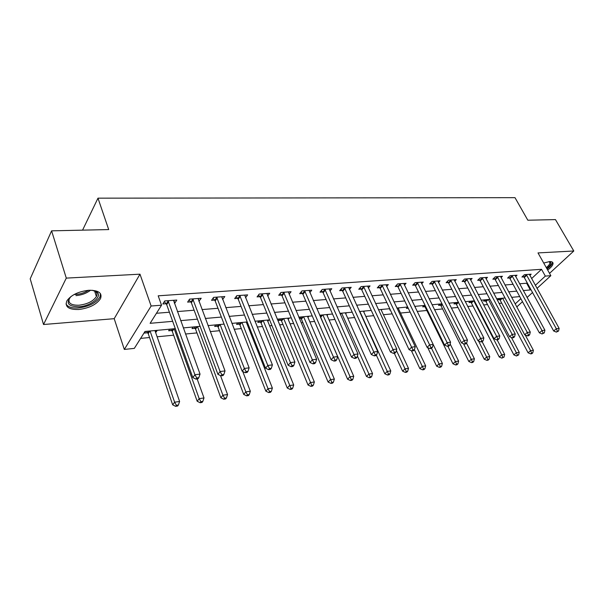 <?xml version="1.0" encoding="UTF-8"?>
<svg xmlns="http://www.w3.org/2000/svg" width="604" height="604" viewBox="0 0 604 604"><rect width="100%" height="100%" fill="white"/><g stroke="black" fill="none" stroke-linecap="round" stroke-linejoin="round"><path stroke-width="0.91" d="M78.731 309.505C89.256 308.168 96.512 304.544 100.498 298.648C102.491 293.031 98.611 290.237 88.856 290.275C78.369 291.49 71.023 295.046 66.825 300.943C64.704 306.855 68.667 309.709 78.731 309.505M547.662 270.033C551.142 267.466 552.939 265.262 553.053 263.412C552.977 262.091 551.792 261.479 549.504 261.585L543.721 263.042M175.296 328.651L144.983 331.475L134.322 348.387L124.311 349.429L151.128 306.002L161.532 305.209L150.124 323.314L172.668 321.336M114.201 318.686L139.985 274.178L66.289 278.112L51.597 230.841L30.2 278.837L43.533 324.514L114.201 318.686L124.311 349.429M140.619 338.399L149.558 337.53M157.123 336.79L173.65 335.182M185.511 334.02L196.949 332.91M210.268 331.611L219.501 330.705M234.163 329.278L241.336 328.576M248.561 327.874L249.528 327.776M257.259 327.021L262.491 326.515M269.633 325.813L271.943 325.594M279.577 324.846L282.989 324.514M290.056 323.827L293.627 323.472M301.162 322.74L302.876 322.574M309.86 321.894L314.608 321.426M329.074 320.014L334.926 319.448M347.723 318.195L354.601 317.53M365.835 316.428L373.68 315.666M383.419 314.714L392.185 313.861M400.52 313.046L410.131 312.109M417.168 311.422L426.817 310.479M434.51 309.731L442.611 308.938M451.347 308.085L457.983 307.444M467.707 306.492L472.955 305.979M483.608 304.945L487.534 304.559M499.063 303.434L501.735 303.17M66.289 278.112L43.533 324.514M549.534 273.355L573.8 251L538.005 252.917L550.848 275.681L537.001 288.38M51.597 230.841L108.705 229.573L97.976 198.165L515.001 197.667L527.828 220.218L555.469 219.599L573.8 251M499.251 298.504L497.885 299.795L499.712 299.629M484.989 299.826L483.623 301.139L485.503 300.966M470.35 301.192L468.998 302.521L470.924 302.34M455.325 302.589L453.974 303.933L455.952 303.744M439.886 304.023L438.549 305.382L440.58 305.194M424.031 305.503L422.702 306.877L424.786 306.681M415.612 306.288L414.986 306.938M407.7 307.058L406.409 308.41L408.266 308.236M399.078 307.829L398.383 308.568M390.124 309.497L389.663 309.988L390.327 309.92M382.068 309.407L381.32 310.222M364.574 311.037L363.774 311.928M346.568 312.713L345.707 313.695M328.025 314.435L327.104 315.514M308.931 316.217L307.942 317.402M299.365 318.489L300.883 318.346M299.554 317.085L299.04 317.719M289.248 318.044L288.191 319.35M279.584 318.95L278.376 320.46L281.003 320.211M268.954 319.939L267.829 321.373M258.988 320.867L257.802 322.4L260.513 322.143M247.481 322.596L246.802 323.434M237.734 322.846L236.572 324.393L239.373 324.137M215.794 324.884L214.662 326.462L217.553 326.19M193.137 326.99L192.034 328.591L195.024 328.312M169.724 329.172L168.652 330.788L171.74 330.501M157.236 330.335L156.179 331.966L155.47 332.034M145.511 331.422L144.477 333.068L147.67 332.766M531.588 278.595L541.524 269.308L158.195 295.817L161.532 305.209M156.451 313.272L169.407 312.223M177.372 311.573L194.118 310.214M201.993 309.58L217.991 308.282M225.775 307.647L241.064 306.402M248.757 305.783L263.374 304.597M270.977 303.978L284.967 302.838M292.479 302.234L305.873 301.147M313.295 300.543L326.115 299.501M333.461 298.904L345.737 297.908M353 297.319L364.763 296.36M371.943 295.779L383.215 294.865M390.312 294.291L401.124 293.416M408.145 292.842L418.512 292.004M425.458 291.438L435.401 290.63M442.271 290.071L451.815 289.293M458.61 288.742L467.775 288.002M474.495 287.459L483.291 286.741M489.942 286.205L498.383 285.518M504.967 284.982L513.075 284.325M519.591 283.797L526.635 283.223L527.149 282.74M529.836 275.439L531.18 274.178L524.423 274.669L521.939 277.017L523.781 276.881M515.62 276.526L517.001 275.213L510.055 275.718L507.586 278.097L509.474 277.953M501.018 277.644L502.437 276.277L495.303 276.798L492.841 279.207L494.782 279.056M486.016 278.799L487.473 277.372L480.142 277.9L477.689 280.339L479.689 280.188M470.599 279.984L472.094 278.489L464.559 279.04L462.12 281.509L464.174 281.358M454.752 281.215L456.277 279.644L448.53 280.211L446.107 282.71L448.221 282.551M438.444 282.476L440.014 280.837L432.049 281.419L429.64 283.948L431.815 283.782M421.668 283.774L423.283 282.053L415.076 282.657L412.698 285.216L414.925 285.05M404.401 285.118L406.062 283.314L397.613 283.933L395.25 286.53L397.545 286.356M386.613 286.507L388.319 284.612L379.622 285.247L377.281 287.874L379.652 287.7M368.289 287.949L370.048 285.941L361.079 286.598L358.768 289.263L361.207 289.082M349.406 289.437L351.211 287.323L341.962 287.995L339.682 290.698L342.196 290.509M329.927 290.977L331.792 288.735L322.249 289.437L319.999 292.177L322.596 291.981M309.837 292.57L311.747 290.199L301.902 290.917L299.69 293.703L302.37 293.499M289.089 294.231L291.068 291.709L280.898 292.457L278.723 295.273L281.494 295.069M267.67 295.952L269.709 293.272L259.199 294.042L257.07 296.896L259.931 296.685M245.541 297.749L247.632 294.88L236.776 295.673L234.692 298.58L237.644 298.353M222.604 299.486L224.816 296.549L213.589 297.372L211.551 300.316L214.609 300.082M198.875 301.268L201.215 298.27L189.588 299.123L187.618 302.113L190.781 301.872M174.307 303.11L174.835 303.072L176.783 300.06L164.749 300.935L162.838 303.971L166.108 303.729M97.976 198.165L82.559 230.154M139.985 274.178L151.128 306.002M541.524 269.308L545.337 276.103L550.848 275.681M519.727 296.594L511.618 297.349M505.035 297.961L496.586 298.753M489.927 299.373L481.131 300.188M474.404 300.815L465.239 301.668M458.436 302.302L448.878 303.193M442.007 303.827L432.049 304.756M425.095 305.405L414.714 306.371M407.685 307.021L396.851 308.032M389.746 308.697L378.444 309.746M371.256 310.418L359.463 311.513M352.192 312.192L339.886 313.333M332.525 314.02L319.675 315.212M312.23 315.907L298.799 317.16M291.271 317.863L277.236 319.169M269.611 319.878L254.941 321.237M247.225 321.955L231.883 323.389M224.069 324.114L208.01 325.609M200.105 326.341L183.299 327.912M515.159 303.94L520.859 298.678M532.517 292.502L527.066 297.5M522.49 301.69L516.775 306.938M523.283 290.562L530.327 289.943L530.848 289.467M535.318 285.337L545.337 276.103M180.656 320.633L197.44 319.161M205.33 318.467L221.366 317.062M229.158 316.375L244.484 315.031M252.185 314.359L266.84 313.068M274.45 312.404L288.463 311.173M295.99 310.509L309.399 309.331M316.836 308.682L329.671 307.557M337.024 306.908L349.316 305.828M356.587 305.194L368.364 304.159M375.552 303.533L386.839 302.536M393.944 301.917L404.763 300.966M411.792 300.347L422.166 299.441M429.112 298.829L439.07 297.953M445.941 297.349L455.491 296.511M462.286 295.915L471.452 295.114M478.179 294.526L486.975 293.748M493.627 293.166L502.075 292.427M508.659 291.845L516.767 291.136M526.635 283.223L530.327 289.943M155.666 330.479L156.179 331.966M246.296 322.045L246.847 323.427M221.781 296.964L222.755 299.471M198.18 298.497L199.207 301.245M173.824 300.271L174.835 303.072M526.779 275.205L524.295 277.553L553.687 331L556.329 328.75L526.265 274.533M557.416 331.196L556.352 332.094L558.541 331.045L557.416 331.196L556.329 328.75L559.145 328.395L529.361 274.307M524.295 277.553L522.996 276.02M553.687 331L556.352 332.094M558.541 331.045L559.145 328.395M498.957 298.784L500.203 300.279L528.092 352.796L530.584 350.675L533.385 350.267L525.208 334.963M502.619 298.187L530.584 350.675L531.656 353.03L530.652 353.876L531.777 353.71L532.773 352.864L531.656 353.03M533.385 350.267L532.773 352.864M530.652 353.876L528.092 352.796M512.471 276.262L509.987 278.633L539.38 332.849L542.014 330.569L511.95 275.583M543.132 333.046L542.067 333.952L544.287 332.895L543.132 333.046L542.014 330.569L544.914 330.207L515.129 275.349M509.987 278.633L508.666 277.062M539.38 332.849L542.067 333.952M544.287 332.895L544.914 330.207M497.771 277.342L495.303 279.75L524.68 334.744L527.307 332.442L497.243 276.655M528.447 334.948L527.39 335.869L528.583 335.718L529.633 334.797L528.447 334.948L527.307 332.442L530.282 332.064L500.512 276.413M495.303 279.75L493.944 278.127M524.68 334.744L527.39 335.869M529.633 334.797L530.282 332.064M482.664 278.459L480.21 280.89L509.565 336.7L512.184 334.367L482.135 277.757M513.347 336.911L512.298 337.84L513.521 337.681L514.57 336.753L513.347 336.911L512.184 334.367L515.242 333.982L485.495 277.515M480.21 280.89L478.813 279.222M509.565 336.7L512.298 337.84M514.57 336.753L515.242 333.982M484.718 300.09L486.001 301.63L513.868 354.88L516.352 352.736L519.229 352.321L511.407 337.47M488.402 299.508L516.352 352.736L517.447 355.114L516.45 355.975L518.594 354.948L517.447 355.114M519.229 352.321L518.594 354.948M516.45 355.975L513.868 354.88M470.108 301.426L471.422 303.012L499.259 357.017L501.735 354.85L504.687 354.42L497.115 339.818M473.808 300.868L501.735 354.85L502.853 357.266L501.864 358.127L504.038 357.092L502.853 357.266M504.687 354.42L504.038 357.092M501.864 358.127L499.259 357.017M455.114 302.8L456.458 304.431L484.249 359.214L486.711 357.024L489.753 356.587L482.158 341.721M478.557 341.003L487.866 359.471L486.877 360.346L488.092 360.165L489.074 359.289L487.866 359.471M489.753 356.587L489.074 359.289M486.877 360.346L484.249 359.214M467.141 279.599L464.695 282.068L494.012 338.708L496.624 336.353L466.613 278.889M497.817 338.927L496.767 339.863L498.028 339.705L499.078 338.761L497.817 338.927L496.624 336.353L499.772 335.952L470.055 278.64M464.695 282.068L463.268 280.347M494.012 338.708L496.767 339.863M499.078 338.761L499.772 335.952M439.712 304.205L441.086 305.888L468.825 361.471L471.279 359.259L474.397 358.806L466.522 343.132M463.502 343.736L472.456 361.736L471.475 362.619L472.721 362.438L473.702 361.554L472.456 361.736M474.397 358.806L473.702 361.554M471.475 362.619L468.825 361.471M549.436 261.585L549.557 261.615C552.056 262.664 551.127 264.952 546.794 268.493M546.288 267.602C548.643 265.722 549.851 264.129 549.912 262.8L549.134 261.615M547.081 268.999C550.516 266.455 552.29 264.258 552.403 262.423L552.373 262.113M92.216 290.267L96.549 291.845C103.208 296.088 91.136 306.175 78.935 306.757C68.161 306.553 65.519 303.14 70.985 296.496M69.966 297.508L69.437 298.346C67.754 303.065 70.932 305.36 78.958 305.224C87.384 304.174 93.197 301.283 96.398 296.549C97.41 294.465 97.033 292.759 95.266 291.415L93.628 290.554M66.025 303.925C67.693 306.968 71.785 308.319 78.301 307.964C88.758 306.643 95.96 303.049 99.909 297.183L100.513 293.74M451.173 280.777L448.749 283.268L478.013 340.769L480.61 338.391L450.644 280.06M481.833 340.996L480.792 341.947L482.09 341.781L483.132 340.83L481.833 340.996L480.61 338.391L483.849 337.976L454.193 279.795M448.749 283.268L447.285 281.502M478.013 340.769L480.792 341.947M483.132 340.83L483.849 337.976M434.752 281.985L432.343 284.514L461.547 342.898L464.121 340.49L434.216 281.26M465.374 343.132L464.348 344.099L465.676 343.925L466.711 342.959L465.374 343.132L464.121 340.49L467.458 340.06L437.87 280.988M432.343 284.514L430.841 282.687M461.547 342.898L464.348 344.099M466.711 342.959L467.458 340.06M417.855 283.231L415.469 285.79L444.582 345.088L447.141 342.649L417.319 282.491M448.432 345.329L447.405 346.303L448.78 346.13L449.806 345.156L448.432 345.329L447.141 342.649L450.576 342.211L421.071 282.219M415.469 285.79L413.914 283.903M444.582 345.088L447.405 346.303M449.806 345.156L450.576 342.211M400.46 284.514L398.089 287.104L427.104 347.345L429.64 344.876L399.916 283.759M430.969 347.594L429.95 348.584L431.362 348.402L432.381 347.413L430.969 347.594L429.64 344.876L433.181 344.423L403.782 283.48M398.089 287.104L396.496 285.156M427.104 347.345L429.95 348.584M432.381 347.413L433.181 344.423M382.536 285.835L380.195 288.463L409.082 349.671L411.603 347.172L381.992 285.073M412.962 349.935L411.951 350.932L413.415 350.743L414.427 349.746L412.962 349.935L411.603 347.172L415.258 346.704L385.971 284.778M380.195 288.463L378.549 286.447M409.082 349.671L411.951 350.932M411.392 350.682L419.878 368.636L422.279 366.349L414.404 349.761L415.258 346.704M423.887 305.654L425.299 307.383L452.97 363.797L455.408 361.554L458.617 361.094L450.131 343.918M447.866 346.243L456.609 364.069L455.635 364.959L456.918 364.771L457.9 363.88L456.609 364.069M458.617 361.094L457.9 363.88M455.635 364.959L452.97 363.797M427.715 347.61L436.662 366.183L439.078 363.918L442.385 363.442L433.174 344.469M431.505 348.259L440.316 366.462L439.35 367.368L440.671 367.172L441.637 366.266L440.316 366.462M442.385 363.442L441.637 366.266M439.35 367.368L436.662 366.183M423.547 368.931L422.589 369.844L423.948 369.64L424.906 368.727L423.547 368.931L422.279 366.349L425.677 365.858L398.074 307.919M425.677 365.858L424.906 368.727M422.589 369.844L419.878 368.636M394.291 353.234L402.611 371.166L404.982 368.855L408.485 368.349L380.988 309.512M396.39 350.396L406.288 371.468L405.337 372.389L406.734 372.185L407.685 371.264L406.288 371.468M408.485 368.349L407.685 371.264M405.337 372.389L402.611 371.166M376.337 355.099L384.816 373.77L387.172 371.43L390.78 370.909L363.412 311.143M359.833 311.475L388.508 374.087L387.564 375.016L389.006 374.805L389.95 373.876L388.508 374.087M390.78 370.909L389.95 373.876M387.564 375.016L384.816 373.77M364.076 287.194L361.758 289.86L390.501 352.072L393 349.535L363.525 286.417M394.397 352.343L393.393 353.355L394.903 353.159L395.899 352.147L394.397 352.343L393 349.535L396.768 349.059L367.632 286.122M361.758 289.86L360.067 287.768M390.501 352.072L393.393 353.355M395.899 352.147L396.768 349.059M357.402 356.013L366.492 376.451L368.825 374.087L372.54 373.551L345.322 312.827M341.637 313.174L370.192 376.783L369.263 377.726L370.743 377.5L371.679 376.564L370.192 376.783M372.54 373.551L371.679 376.564M369.263 377.726L366.492 376.451M345.043 288.599L342.747 291.294L371.332 354.54L373.8 351.981L344.484 287.814M375.235 354.827L374.246 355.854L375.801 355.65L376.79 354.623L375.235 354.827L373.8 351.981L377.689 351.483L348.719 287.504M342.747 291.294L341.003 289.127M371.332 354.54L374.246 355.854M376.79 354.623L377.689 351.483M320.331 316.723L347.602 379.221L349.905 376.828L353.733 376.269L326.688 314.563M322.891 314.918L351.317 379.554L350.388 380.512L351.921 380.286L352.849 379.335L351.317 379.554M353.733 376.269L352.849 379.335M350.388 380.512L347.602 379.221M325.405 290.048L323.148 292.781L351.543 357.1L353.974 354.503L324.846 289.248M355.454 357.394L354.48 358.429L356.081 358.225L357.062 357.191L355.454 357.394L353.974 354.503L357.991 353.989L329.218 288.923M323.148 292.781L321.351 290.532M351.543 357.1L354.48 358.429M357.062 357.191L357.991 353.989M299.795 317.062L301.411 319.123L328.123 382.068L330.396 379.652L334.344 379.078L307.489 316.353M303.586 316.715L331.845 382.423L330.932 383.389L332.51 383.155L333.423 382.189L331.845 382.423M334.344 379.078L333.423 382.189M330.932 383.389L328.123 382.068M305.148 291.536L302.929 294.314L331.105 359.735L333.499 357.107L304.59 290.728M335.024 360.044L334.057 361.094L335.718 360.875L336.685 359.833L335.024 360.044L333.499 357.107L337.651 356.579L309.097 290.396M302.929 294.314L301.064 291.974M331.105 359.735L334.057 361.094M336.685 359.833L337.651 356.579M279.909 318.92L281.539 321.003L308.032 385.012L310.267 382.566L314.344 381.977L287.708 318.187M283.676 318.565L311.755 385.375L310.856 386.356L312.487 386.115L313.385 385.133L311.755 385.375M314.344 381.977L313.385 385.133M310.856 386.356L308.032 385.012M284.235 293.083L282.053 295.892L309.98 362.468L312.344 359.803L283.669 292.253M313.906 362.785L312.963 363.85L314.676 363.623L315.62 362.566L313.906 362.785L312.344 359.803L316.632 359.259L288.327 291.913M282.053 295.892L280.128 293.461M309.98 362.468L312.963 363.85M315.62 362.566L316.632 359.259M259.403 320.822L261.049 322.951L287.285 388.047L289.482 385.571L293.695 384.967L267.308 320.09M263.148 320.475L291.015 388.425L290.131 389.414L291.815 389.165L292.698 388.176L291.015 388.425M293.695 384.967L292.698 388.176M290.131 389.414L287.285 388.047M262.634 294.669L260.49 297.523L288.138 365.284L290.456 362.589L262.068 293.831M292.072 365.616L291.143 366.696L292.917 366.462L293.846 365.39L292.072 365.616L290.456 362.589L294.895 362.022L266.877 293.476M260.49 297.523L258.497 294.986M288.138 365.284L291.143 366.696M293.846 365.39L294.895 362.022M238.255 322.793L239.916 324.952L265.866 391.188L268.017 388.682L272.366 388.047L246.258 322.045M241.97 322.445L268.017 388.682L269.595 391.581L268.735 392.577L270.471 392.321L271.339 391.324L269.595 391.581M272.366 388.047L271.339 391.324M268.735 392.577L265.866 391.188M240.309 296.315L238.218 299.214L265.541 368.198L267.821 365.465L239.735 295.462M269.482 368.553L268.569 369.64L270.403 369.399L271.317 368.312L269.482 368.553L267.821 365.465L272.412 364.884L244.711 295.099M238.218 299.214L236.141 296.564M265.541 368.198L268.569 369.64M271.317 368.312L272.412 364.884M216.421 324.824L218.097 327.021L243.729 394.427L245.843 391.89L250.335 391.241L242.755 371.513M220.105 324.484L245.843 391.89L247.466 394.835L246.621 395.846L248.418 395.582L249.263 394.571L247.466 394.835M250.335 391.241L249.263 394.571M246.621 395.846L243.729 394.427M217.221 298.021L215.183 300.958L242.159 371.218L244.378 368.448L216.647 297.145M246.092 371.581L245.201 372.691L247.104 372.442L247.995 371.339L246.092 371.581L244.378 368.448L249.135 367.844L221.789 296.768M215.183 300.958L213.023 298.187M242.159 371.218L245.201 372.691M247.995 371.339L249.135 367.844M193.876 326.923L195.568 329.157L220.853 397.779L222.906 395.212L227.557 394.54L220.505 375.605M197.523 326.583L222.906 395.212L224.582 398.202L223.752 399.221L225.609 398.95L226.44 397.93L224.582 398.202M227.557 394.54L226.44 397.93M223.752 399.221L220.853 397.779M193.34 299.78L191.355 302.763L217.931 374.344L220.098 371.543L192.759 298.889M221.872 374.729L220.996 375.847L222.967 375.59L223.842 374.472L221.872 374.729L220.098 371.543L225.02 370.916L198.082 298.504M191.355 302.763L189.105 299.856M217.931 374.344L220.996 375.847M223.842 374.472L225.02 370.916M170.585 329.089L172.283 331.362L197.176 401.245L199.184 398.648L203.993 397.945L197.153 378.957M174.186 328.757L199.184 398.648L200.906 401.683L200.105 402.717L202.023 402.438L202.831 401.403L200.906 401.683M203.993 397.945L202.831 401.403M200.105 402.717L197.176 401.245M168.614 301.6L166.689 304.627L192.827 377.591L194.926 374.744L168.033 300.694M196.761 377.983L195.915 379.116L197.953 378.851L198.799 377.719L196.761 377.983L194.926 374.744L200.037 374.095L173.537 300.294M166.689 304.627L164.341 301.585M192.827 377.591L195.915 379.116M198.799 377.719L200.037 374.095M146.5 331.332L148.222 333.642L172.676 404.831L174.624 402.196L179.607 401.479L154.949 330.547M150.064 331L174.624 402.196L176.406 405.284L175.621 406.333L177.614 406.039L178.399 404.997L176.406 405.284M179.607 401.479L178.399 404.997M175.621 406.333L172.676 404.831M526.416 274.707L523.932 277.047M499.855 299.788L501.433 298.3M500.203 300.279L502.4 298.21M512.101 275.749L509.625 278.127M497.402 276.828L494.933 279.229M482.294 277.931L479.84 280.369M485.654 301.132L487.224 299.622M486.001 301.63L488.183 299.531M471.067 302.506L472.638 300.981M471.422 303.012L473.596 300.89M456.103 303.918L457.658 302.37M456.458 304.431L458.489 302.408M466.771 279.071L464.333 281.532M440.731 305.367L442.09 303.993M441.086 305.888L442.377 304.582M74.111 294.518L75.802 294.473C80.528 294.088 84.764 292.698 88.509 290.298M90.57 290.214C86.576 293.31 81.706 295.114 75.961 295.635M450.803 280.241L448.379 282.732M434.382 281.441L431.973 283.971M417.477 282.68L415.091 285.239M400.082 283.948L397.711 286.545M382.158 285.262L379.818 287.889M424.944 306.855L425.518 306.266M425.299 307.383L425.805 306.855M363.691 286.613L361.373 289.278M340.075 313.763L340.497 313.28M340.369 314.42L341.434 313.189M344.658 288.01L342.37 290.705M320.324 316.715L321.766 315.024M320.694 317.296L322.695 314.933M325.02 289.444L322.77 292.185M301.049 318.534L302.461 316.821M301.411 319.123L303.389 316.73M304.763 290.932L302.544 293.703M281.177 320.414L282.566 318.67M281.539 321.003L283.48 318.587M283.85 292.457L281.668 295.273M260.686 322.347L262.053 320.581M261.049 322.951L262.959 320.498M262.242 294.042L260.105 296.896M239.546 324.34L240.883 322.551M239.916 324.952L241.781 322.468M239.916 295.673L237.825 298.572M217.727 326.394L219.033 324.582M218.097 327.021L219.916 324.499M216.828 297.364L214.79 300.301M195.198 328.523L196.474 326.681M195.568 329.157L197.342 326.598M192.948 299.116L190.962 302.098M171.913 330.713L173.152 328.855M172.283 331.362L174.012 328.772M168.222 300.92L166.296 303.948M147.852 332.985L149.045 331.098M148.222 333.642L149.89 331.015M549.285 261.698L549.912 262.8M94.609 291L96.398 296.549M95.266 291.415L96.549 291.845"/></g></svg>
